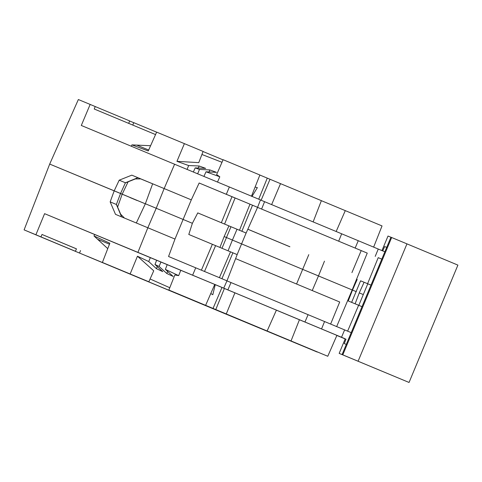 <?xml version="1.0" encoding="UTF-8"?>
<svg xmlns="http://www.w3.org/2000/svg" width="482" height="482" viewBox="0 0 482 482"><rect width="100%" height="100%" fill="white"/><g stroke="black" fill="none" stroke-linecap="round" stroke-linejoin="round"><path stroke-width="0.72" d="M140.786 178.894L152.637 183.811M146.811 181.419L141.334 179.147M381.961 250.586L388.016 236.035L390.92 237.234M358.108 361.223L406.953 243.868L457.9 265.106L409.049 382.461L339.171 353.384L349.974 357.861L342.081 354.565L390.932 237.21L391.655 237.512L342.804 354.866L409.049 382.461M406.953 243.868L391.655 237.512M342.081 354.565L342.804 354.866M339.171 353.384L345.239 338.798M131.815 175.153L119.199 180.178L114.198 190.824L49.694 164.073L145.335 203.814L114.198 190.824L110.167 201.874L115.499 214.351L136.328 222.991L145.359 203.753L156.216 208.254L145.359 203.753L152.643 183.793L131.815 175.153L164.157 188.564L156.216 208.254L183.112 219.443L156.216 208.254L147.841 227.763L136.328 222.991M110.167 201.874L116.53 204.531L120.657 214.183L124.477 218.093M205.621 305.341L327.778 356.264L168.869 290.043L205.621 305.341L214.755 284.428L44.591 213.671L137.912 252.375L147.841 227.763L174.99 239.06L168.555 256.502L221.925 278.723L232.896 252.821L212.363 244.29L201.404 270.167M44.591 213.671L35.903 234.77L40.946 236.879L32.469 233.36L75.403 251.273L50.321 240.873A947.395 0.844 -157.4 0 0 92.478 258.454L131.369 274.613M229.366 186.944L226.323 194.3L257.575 207.332L260.461 199.91L81.301 125.471L90.158 104.431L78.355 99.539L49.694 164.073L24.1 229.878L35.903 234.77M212.363 244.29L188.793 234.463L192.372 223.305L183.112 219.443L174.99 239.06M221.991 248.284L226.474 237.524L224.148 236.554L219.937 247.435M237.024 229.251L232.426 240.036L226.462 237.542L232.426 240.036L228.052 250.809M246.109 233.029L241.584 243.898L232.414 240.072L302.666 269.36L241.584 243.898L237.138 254.586M323.753 278.144L302.666 269.36L321.006 276.981L318.475 275.933L312.24 290.55M362.012 306.673L348.227 300.955L352.487 290.08L356.337 291.682L321.006 276.981L352.167 289.947L336.653 326.609M358.819 305.341L363.301 294.562L359.259 292.893L355.113 303.805M130.08 197.572L137.039 200.482L130.08 197.572M176.502 293.213L199.741 302.895L176.502 293.213M220.208 311.462L261.419 328.622L220.208 311.462M298.659 344.142L321.898 353.818L298.659 344.142M214.743 284.458L224.395 288.483L215.755 309.607M224.395 288.483L234.909 292.839L226.269 313.963M137.912 252.375L345.239 338.81M345.19 338.93L336.858 335.478L345.19 338.912M345.226 338.834L299.43 319.747L291.026 340.967M299.424 319.753L276.391 310.161M234.909 292.839L276.403 310.137L267.124 330.995M212.797 294.737L210.785 293.526L212.797 294.737L215.237 284.663M167.218 264.624L165.368 269.384L178.659 275.632L174.833 274.981M167.622 271.493L166.802 273.493L173.146 276.439L165.368 269.384M156.638 260.214L154.981 264.491L159.102 266.438L160.928 262.003M137.454 256.207L130.14 273.975L148.848 281.777L153.728 270.806L137.454 256.207L148.727 261.539L156.397 268.667L162.735 271.607L154.981 264.491M166.802 273.493L159.102 266.438M94.629 234.439L94.002 235.963L107.751 248.646M169.785 287.73L150.089 278.982M156.397 268.667L157.234 266.63M148.727 261.539L150.354 257.593M94.002 235.963L109.848 243.235L102.389 262.461L130.14 273.975M75.403 251.273L76.475 248.845L42.018 234.469L76.463 248.875M42.024 234.451L40.946 236.879M148.848 281.777L102.389 262.461M131.098 274.378L108.215 264.883L131.098 274.378M131.429 274.662L142.756 279.361A959.337 0.856 22.6 0 1 110.547 265.925L114.77 267.679A951.372 0.85 -157.4 0 0 214.008 309.052L214.062 308.914M214.008 309.052L210.742 307.697A959.337 0.856 22.6 0 1 176.792 293.55L180.407 295.111A947.395 0.844 -157.4 0 0 227.239 314.626L317.204 352.041L229.769 315.692A954.125 0.85 22.6 0 1 170.706 291.074L95.418 259.684A954.125 0.85 22.6 0 1 42.169 237.481L42.193 237.427M294.598 342.533L253.213 325.338L294.616 342.485M289.025 340.214L258.768 327.652L289.025 340.214M24.1 229.878L42.169 237.481M87.182 256.183L110.42 265.859L87.182 256.183M217.762 310.619L241 320.295L217.762 310.619M346.01 339.123L344.281 343.576L346.305 344.413L344.281 343.576M351.203 332.64L226.962 280.873M341.539 337.237L344.618 329.899M358.626 305.263L347.624 331.152M296.569 284.019L308.793 254.647M330.622 324.079L339.702 301.997L235.614 258.611M223.744 288.109L226.98 280.831L221.925 278.723M192.649 275.144L195.728 267.799M226.98 280.831L237.174 254.604L232.896 252.821M219.4 277.668L230.504 251.827M204.507 271.462L215.605 245.627M360.596 280.813L370.989 285.115L360.596 280.813L351.625 302.365M117.602 207.043L122.193 194.162L121.886 194.035M257.575 207.332L246.145 233.041L197.765 212.905L192.372 223.305L183.112 219.443L191.306 199.855L164.157 188.564L174.623 164.181M230.956 226.745L226.474 237.524L224.148 236.554L228.908 225.889M357.204 279.397L352.487 290.08L352.179 289.953M364.085 282.253L359.259 292.893L363.301 294.562L367.79 283.784M259.858 175.038L321.38 200.657L313.125 221.919M251.496 196.168L259.876 175.002L223.124 159.705L216.635 174.556M373.64 247.121L382.033 225.925L321.373 200.681M261.13 200.241L270.01 179.268M271.631 204.621L280.524 183.624M260.443 199.952L384.859 251.797M251.953 196.469L257.376 187.637L255.099 187.064M257.376 187.637L255.105 187.046M217.533 182.027L219.804 176.786L216.623 174.58M219.804 176.786L205.995 171.791L203.952 176.376M187.076 169.357L188.679 165.555L199.138 165.989L205.7 168.393L195.186 167.893L199.476 169.441L209.905 169.941L216.472 172.357L205.995 171.791M199.138 165.989L198.295 167.995M131.345 146.227L131.911 144.883L148.257 150.962L156.644 132.122L184.395 143.636L176.942 161.337L188.679 165.555M155.553 134.58L94.243 109.01L95.201 106.54L90.158 104.431M131.911 144.883L150.589 145.721M119.199 180.178L125.561 182.835L135.328 178.943L140.792 178.894M191.306 199.855L199.15 183.003L226.323 194.3M257.557 207.374L261.593 209.061L257.557 207.374M341.666 233.818L338.671 241.193L367.248 253.11L261.593 209.061L264.588 201.687M289.893 246.748L247.844 229.215M381.798 259.141L378.219 257.647L367.597 283.699M378.256 249.043L375.207 256.394M382.732 250.905L384.666 246.555L386.691 247.393M128.7 123.38L129.658 120.928L95.195 106.552M133.785 122.717A947.395 0.844 22.6 0 1 129.634 120.988M156.632 132.158L133.803 122.669L132.755 125.073M223.052 159.867A951.372 0.85 22.6 0 1 203.067 151.535M221.997 162.289L201.922 154.481M184.395 143.636L203.103 151.438L198.759 162.627L176.942 161.337M193.372 171.978L195.186 167.893M199.476 169.441L197.662 173.761M209.905 169.941L209.08 171.911M367.248 253.11L352.173 289.953M289.881 246.784L247.832 229.251M197.765 212.899L221.34 222.726L231.993 196.692L199.15 183.003M246.145 233.041L241.868 231.258L252.52 205.224L235.096 197.975L224.576 224.07L221.34 222.726M224.576 224.07L241.868 231.258M235.096 197.975L231.993 196.692M249.989 204.175L239.476 230.269M121.578 216.87L116.379 204.464L120.56 193.481L125.41 182.768L137.9 177.689M221.973 287.471L213.014 308.468M178.659 275.632L180.798 270.275M97.87 239.385L109.48 244.193M304.955 322.018L308.076 314.692M230.999 282.56L227.878 289.881M324.561 321.554L321.548 328.923M267.269 178.129L258.726 199.187M351.938 272.601L361.211 250.592M137.063 145.227L148.673 150.035M358.259 240.723L355.156 248.055M168.869 290.043L174.846 274.951M79.548 253.014L80.524 250.544M327.778 356.264L336.912 335.352M345.281 210.628L336.153 231.517M318.475 275.933L324.47 261.16M122.193 194.162L128.11 181.816"/></g></svg>
